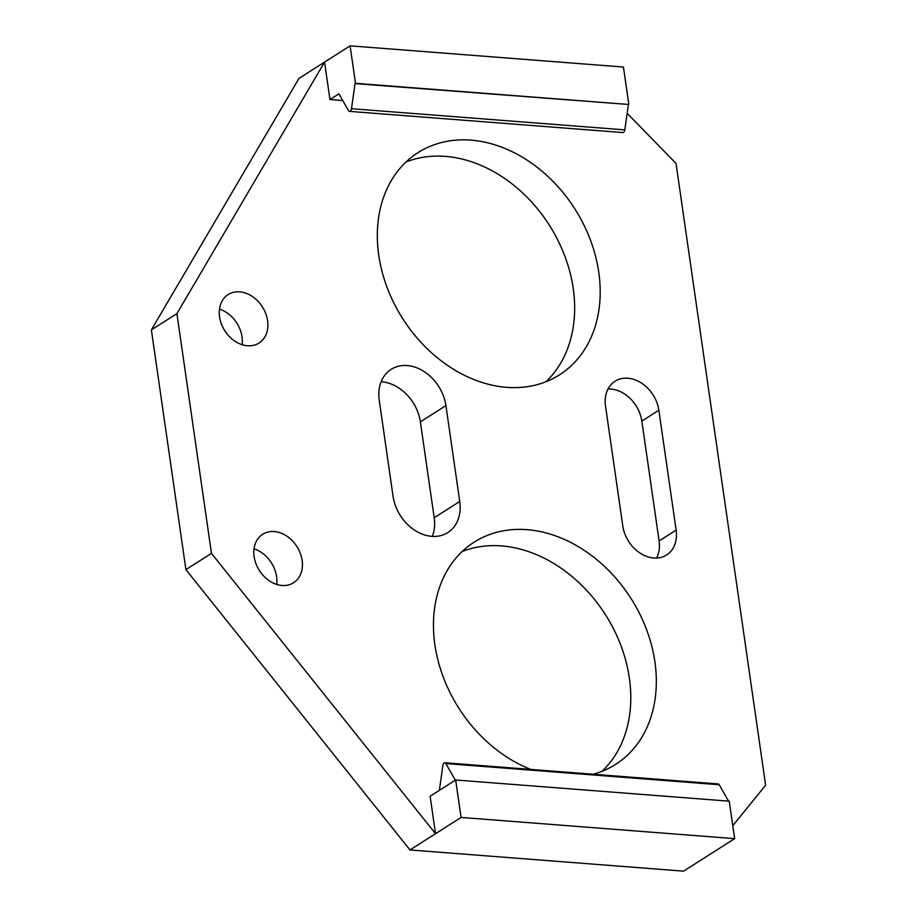<?xml version="1.0" encoding="UTF-8"?>
<svg xmlns="http://www.w3.org/2000/svg" width="917" height="917" viewBox="0 0 917 917"><rect width="100%" height="100%" fill="white"/><g stroke="black" fill="none" stroke-linecap="round" stroke-linejoin="round"><path stroke-width="1.38" d="M628.363 104.79L624.832 129.882L351.498 108.699L355.028 83.607L628.833 104.492L355.498 83.309L350.099 45.85L623.434 67.033L628.833 104.492M732.763 825.713L765.626 785.204L676.024 163.421L627.159 113.307M342.775 100.549L329.96 99.563L324.561 62.104L299.022 78.358L151.374 329.891L185.922 569.617L409.991 849.956L683.555 871.15L734.632 838.642L729.233 801.183L455.669 779.989L461.068 817.437L734.632 838.642M602.068 771.289A131.716 102.074 57.5 0 0 605.461 614.722A131.716 102.074 57.5 0 0 462.179 551.507M545.936 381.747A131.716 102.074 57.5 0 0 549.329 225.169A131.716 102.074 57.5 0 0 406.048 161.965M381.128 381.77A39.912 30.926 57.5 0 1 420.376 421.854L434.2 517.738L459.738 501.484L445.914 405.601A39.912 30.926 57.5 0 0 424.525 371.832A39.912 30.926 57.5 0 0 391.146 369.345A39.912 30.926 57.5 0 0 379.248 400.431L393.072 496.315A39.912 30.926 57.5 0 0 414.461 530.083A39.912 30.926 57.5 0 0 447.828 532.571A39.912 30.926 57.5 0 0 459.738 501.484M432.32 536.399A39.912 30.926 57.5 0 0 434.2 517.738M276.67 584.438A28.736 22.272 57.5 0 0 254.032 548.87M242.134 344.712A28.736 22.272 57.5 0 0 219.495 309.144M151.374 329.891L176.912 313.637L324.561 62.104L350.099 45.85M176.912 313.637L211.46 553.364L435.529 833.691L461.068 817.437M455.669 779.989L430.13 796.243L435.529 833.691L409.991 849.956M282.012 585.493A28.736 22.272 57.5 0 0 293.555 582.765A28.736 22.272 57.5 0 0 296.913 546.566A28.736 22.272 57.5 0 0 262.686 534.279A28.736 22.272 57.5 0 0 255.969 563.76A28.736 22.272 57.5 0 0 282.012 585.493M593.081 774.246A131.716 102.074 57.5 0 0 615.616 764.388A131.716 102.074 57.5 0 0 630.999 598.469A131.716 102.074 57.5 0 0 474.169 542.153A131.716 102.074 57.5 0 0 437.822 659.632A131.716 102.074 57.5 0 0 530.874 769.432M247.464 345.766A28.736 22.272 57.5 0 0 259.007 343.05A28.736 22.272 57.5 0 0 262.365 306.84A28.736 22.272 57.5 0 0 228.15 294.563A28.736 22.272 57.5 0 0 221.421 324.033A28.736 22.272 57.5 0 0 247.464 345.766M676.127 530.106L658.853 410.243A31.935 24.748 57.5 0 0 641.74 383.237A31.935 24.748 57.5 0 0 615.043 381.243A31.935 24.748 57.5 0 0 605.518 406.116L622.792 525.968A31.935 24.748 57.5 0 0 639.917 552.985A31.935 24.748 57.5 0 0 666.613 554.98A31.935 24.748 57.5 0 0 676.127 530.106L659.105 540.938L641.831 421.086A31.935 24.748 57.5 0 0 608.017 389.003M506.574 387.329A131.716 102.074 57.5 0 0 559.485 374.847A131.716 102.074 57.5 0 0 574.867 208.916A131.716 102.074 57.5 0 0 418.037 152.612A131.716 102.074 57.5 0 0 387.192 287.697A131.716 102.074 57.5 0 0 506.574 387.329M185.922 569.617L211.46 553.364M329.96 99.563L338.946 93.843L348.506 110.602A3.198 1.742 94.4 0 0 349.549 111.381L622.884 132.564A3.198 1.742 94.4 0 0 624.832 129.882M656.606 558.052A31.935 24.748 57.5 0 0 659.105 540.938M728.557 801.126L719.192 784.734L445.857 763.552L455.359 780.184M445.857 763.552A3.198 1.742 94.4 0 0 444.825 762.761A3.198 1.742 94.4 0 0 442.877 765.443L439.369 790.362M444.825 762.761L718.16 783.943A3.198 1.742 94.4 0 1 719.192 784.734M351.498 108.699A3.198 1.742 94.4 0 1 349.549 111.381M420.376 421.854L445.914 405.601M658.853 410.243L641.831 421.086"/></g></svg>
